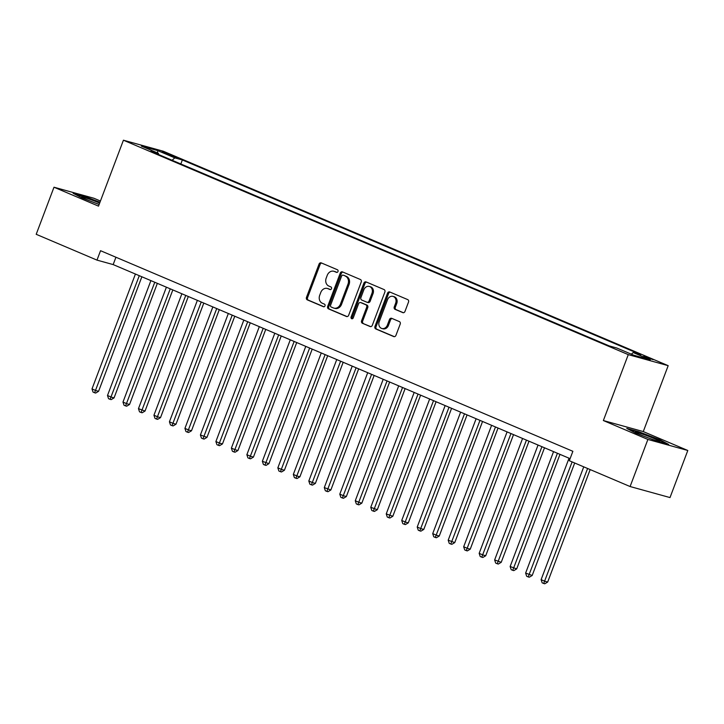 <?xml version="1.0" encoding="UTF-8"?>
<svg xmlns="http://www.w3.org/2000/svg" width="724" height="724" viewBox="0 0 724 724"><rect width="100%" height="100%" fill="white"/><g stroke="black" fill="none" stroke-linecap="round" stroke-linejoin="round"><path stroke-width="1.09" d="M337.999 271.5A1.385 1.149 -74.5 0 0 337.42 269.753L321.266 262.893A1.982 1.647 -74.5 0 0 319.049 264.097L306.478 297.365A1.982 1.647 -74.5 0 0 307.302 299.863L323.447 306.723A1.385 1.149 -74.5 0 0 324.424 304.134L322.343 303.247A6.335 5.267 -74.5 0 1 319.709 295.265L320.759 292.496A6.335 5.267 -74.5 0 1 327.311 288.451A6.335 5.267 -74.5 0 1 327.854 288.641L329.945 289.528A1.385 1.149 -74.5 0 0 330.922 286.939L328.832 286.052A6.335 5.267 -74.5 0 1 326.207 278.07L327.257 275.301A6.335 5.267 -74.5 0 1 333.809 271.265A6.335 5.267 -74.5 0 1 334.352 271.455L336.443 272.342A1.385 1.149 -74.5 0 0 337.999 271.5M653.102 359.656L643.609 356.416L653.102 359.656M402.761 312.623A1.982 1.647 -74.5 0 0 404.978 311.42L408.508 302.089A1.982 1.647 -74.5 0 0 407.684 299.591L389.747 291.98A1.982 1.647 -74.5 0 0 387.53 293.184L374.96 326.452A1.982 1.647 -74.5 0 0 375.783 328.949L393.72 336.57A1.982 1.647 -74.5 0 0 395.938 335.366L400.2 324.09A1.982 1.647 -74.5 0 0 399.377 321.592L391.702 318.334A1.982 1.647 -74.5 0 0 389.476 319.537L387.367 325.13A5.294 4.407 -74.5 0 1 381.892 328.506A5.294 4.407 -74.5 0 1 379.231 321.673L387.512 299.763A5.294 4.407 -74.5 0 1 392.987 296.387A5.294 4.407 -74.5 0 1 395.648 303.22L394.263 306.876A1.982 1.647 -74.5 0 0 395.087 309.365L403.114 312.723M603.364 420.544L647.889 439.45L630.097 486.537L670.008 497.569L687.8 450.482L643.274 431.576L668.18 365.665L628.278 354.633L603.364 420.544L643.274 431.576M100.437 201.028L93.903 198.249L53.992 187.217L98.509 206.132L123.424 140.212L628.278 354.633M53.992 187.217L36.2 234.304L96.98 260.115L113.161 264.586L570.096 458.654M630.097 486.537L569.317 460.717L572.874 451.305L100.546 250.703L96.98 260.115M361.231 282.007A1.982 1.647 -74.5 0 0 360.416 279.518L342.479 271.898A1.982 1.647 -74.5 0 0 340.253 273.102L327.682 306.379A1.982 1.647 -74.5 0 0 328.506 308.867L346.443 316.488A1.982 1.647 -74.5 0 0 348.66 315.284L361.231 282.007M366.109 281.935L384.046 289.555A1.982 1.647 -74.5 0 1 384.869 292.053L372.299 325.32A1.982 1.647 -74.5 0 1 370.082 326.524L362.407 323.266A1.982 1.647 -74.5 0 1 361.584 320.768L366.679 307.275A1.982 1.647 -74.5 0 0 365.855 304.786L360.769 302.623A1.982 1.647 -74.5 0 0 358.552 303.827L353.24 317.872A1.385 1.149 -74.5 0 1 351.113 316.967L363.891 283.138A1.982 1.647 -74.5 0 1 366.109 281.935M164.52 153.162L177.127 157.742L171.208 155.008L162.022 151.877L164.52 153.162M668.18 365.665L163.334 151.244L123.424 140.212M631.337 354.19L633.201 352.543L640.749 354.633L182.358 159.95L174.801 157.868L172.095 160.266M633.201 352.543L650.233 359.783L633.835 355.249L616.803 348.018L609.255 345.927L150.854 151.244L158.411 153.334L141.37 146.094L157.769 150.628L174.801 157.868M647.889 439.45L687.8 450.482M115.94 257.237L113.161 264.586M180.828 163.977L182.358 159.95M158.61 154.538L158.411 153.334M157.515 152.954L157.769 150.628M99.975 202.268L85.142 196.602L73.124 193.281L82.056 197.969L99.134 204.494M668.668 444.427L659.736 439.739L638.776 431.73L626.758 428.409L635.69 433.097L656.65 441.106L668.668 444.427M659.564 440.192L659.736 439.739M336.977 272.405L335.429 271.753A6.335 5.267 -74.5 0 0 334.886 271.563L333.809 271.265M327.311 288.451L328.388 288.749A6.335 5.267 -74.5 0 1 328.931 288.939L330.479 289.6M321.718 263.084A1.982 1.647 -74.5 0 0 320.135 264.396L307.555 297.664A1.982 1.647 -74.5 0 0 308.379 300.161L323.981 306.786M342.923 272.088A1.982 1.647 -74.5 0 0 341.339 273.401L328.759 306.677A1.982 1.647 -74.5 0 0 329.583 309.166L347.067 316.596M343.167 275.192A1.385 1.149 -74.5 0 0 341.619 276.043L330.578 305.247A1.385 1.149 -74.5 0 0 331.158 306.994L333.357 307.926A6.335 5.267 -74.5 0 0 333.909 308.116A6.335 5.267 -74.5 0 0 340.461 304.08L348 284.116A6.335 5.267 -74.5 0 0 345.375 276.134L344.244 275.491A1.385 1.149 -74.5 0 0 344.009 275.428M333.909 308.116L334.986 308.415A6.335 5.267 -74.5 0 0 341.538 304.379L340.461 304.08M344.244 275.491L346.452 276.432A6.335 5.267 -74.5 0 1 349.086 284.414L341.538 304.379M370.706 326.633L362.407 323.266M361.493 302.822A1.982 1.647 -74.5 0 1 361.846 302.922L366.941 305.085A1.982 1.647 -74.5 0 1 367.756 307.573L362.661 321.067A1.982 1.647 -74.5 0 0 363.484 323.565M366.561 282.125A1.982 1.647 -74.5 0 0 364.968 283.437L352.19 317.266A1.385 1.149 -74.5 0 0 352.389 318.741M371.973 293.274A5.294 4.407 -74.5 0 0 369.312 286.442A5.294 4.407 -74.5 0 0 363.837 289.817L360.923 297.537A1.982 1.647 -74.5 0 0 361.747 300.035L366.833 302.198A1.982 1.647 -74.5 0 0 369.059 300.994L371.973 293.274L373.05 293.573A5.294 4.407 -74.5 0 0 370.398 286.74L369.312 286.442M367.919 302.496A1.982 1.647 -74.5 0 0 370.136 301.293L369.059 300.994M373.05 293.573L370.136 301.293M392.987 296.387L394.064 296.686A5.294 4.407 -74.5 0 1 396.725 303.519L395.34 307.166A1.982 1.647 -74.5 0 0 396.164 309.664L403.395 312.732M381.892 328.506L382.969 328.805A5.294 4.407 -74.5 0 0 388.444 325.429L387.367 325.13M392.146 318.524A1.982 1.647 -74.5 0 0 390.562 319.836L388.444 325.429M390.2 292.17A1.982 1.647 -74.5 0 0 388.607 293.473L376.037 326.75A1.982 1.647 -74.5 0 0 376.86 329.248L394.345 336.669M135.415 274.043L92.002 388.924L95.876 390.571L98.573 391.313L141.859 276.776M98.573 391.313L95.677 393.051L94.6 392.752L139.289 275.681M94.6 392.752L93.052 392.091L92.002 388.924M99.668 203.064A13.113 0.796 20.7 0 0 87.179 198.412A13.113 0.796 20.7 0 0 81.712 197.136A13.113 0.796 20.7 0 0 86.925 199.724A13.113 0.796 20.7 0 0 90.554 201.209M75.079 194.303L85.278 197.127L99.822 202.684M95.278 203.019A13.113 0.796 20.7 0 0 99.17 204.403M648.912 438.147A13.113 0.796 20.7 0 0 652.786 439.531A13.113 0.796 20.7 0 0 659.736 441.486A13.113 0.796 20.7 0 0 654.804 438.825A13.113 0.796 20.7 0 0 642.36 434.065A13.113 0.796 20.7 0 0 635.346 432.264A13.113 0.796 20.7 0 0 644.188 436.346M628.713 429.441L638.912 432.255L659.22 440.011L666.469 443.821M150.9 280.622L107.496 395.503L111.36 397.15L114.057 397.892L157.343 283.356M114.057 397.892L111.161 399.621L110.084 399.322L154.773 282.26M110.084 399.322L108.537 398.671L107.496 395.503M166.393 287.193L122.98 402.082L126.854 403.73L129.551 404.472L172.828 289.926M129.551 404.472L126.655 406.2L125.569 405.902L170.258 288.84M125.569 405.902L124.021 405.25L122.98 402.082M181.878 293.772L138.465 408.662L145.035 411.051L188.312 296.505M145.035 411.051L142.139 412.78L141.062 412.481L185.751 295.419M141.062 412.481L139.515 411.82L138.465 408.662M197.362 300.351L153.95 415.232L157.823 416.879L160.52 417.621L203.797 303.084M160.52 417.621L157.624 419.359L156.547 419.06L201.236 301.998M156.547 419.06L154.999 418.4L153.95 415.232M212.847 306.931L169.434 421.811L173.308 423.459L176.004 424.201L219.291 309.664M176.004 424.201L173.108 425.929L172.031 425.631L216.72 308.569M172.031 425.631L170.484 424.979L169.434 421.811M228.332 313.501L184.928 428.391L188.792 430.038L191.489 430.78L234.775 316.234M191.489 430.78L188.593 432.509L187.516 432.21L232.205 315.148M187.516 432.21L185.968 431.558L184.928 428.391M243.825 320.08L200.412 434.97L206.983 437.359L250.26 322.813M206.983 437.359L204.087 439.088L203.001 438.789L247.689 321.728M203.001 438.789L201.453 438.129L200.412 434.97M259.31 326.66L215.897 441.54L219.77 443.188L222.467 443.93L265.744 329.393M222.467 443.93L219.571 445.667L218.494 445.369L263.183 328.307M218.494 445.369L216.938 444.708L215.897 441.54M274.794 333.239L231.381 448.12L235.255 449.767L237.952 450.509L281.229 335.972M237.952 450.509L235.056 452.238L233.979 451.948L278.668 334.877M233.979 451.948L232.431 451.287L231.381 448.12M290.279 339.809L246.866 454.699L250.739 456.346L253.436 457.088L296.722 342.543M253.436 457.088L250.54 458.817L249.463 458.518L294.152 341.457M249.463 458.518L247.916 457.867L246.866 454.699M305.763 346.389L262.359 461.279L268.921 463.668L312.207 349.122M268.921 463.668L266.025 465.396L264.948 465.098L309.637 348.036M264.948 465.098L263.4 464.437L262.359 461.279M321.257 352.968L277.844 467.849L281.717 469.496L284.414 470.238L327.691 355.701M284.414 470.238L281.518 471.976L280.432 471.677L325.121 354.615M280.432 471.677L278.885 471.016L277.844 467.849M336.741 359.547L293.329 474.428L297.202 476.075L299.899 476.817L343.176 362.281M299.899 476.817L297.003 478.546L295.926 478.256L340.615 361.186M295.926 478.256L294.369 477.596L293.329 474.428M352.226 366.118L308.813 481.007L312.687 482.655L315.383 483.397L358.661 368.851M315.383 483.397L312.487 485.125L311.411 484.827L356.099 367.765M311.411 484.827L309.863 484.175L308.813 481.007M367.711 372.697L324.298 487.587L330.868 489.976L374.154 375.43M330.868 489.976L327.972 491.705L326.895 491.406L371.584 374.344M326.895 491.406L325.348 490.745L324.298 487.587M383.195 379.276L339.791 494.157L343.656 495.804L346.353 496.546L389.639 382.01M346.353 496.546L343.457 498.284L342.38 497.985L387.069 380.924M342.38 497.985L340.832 497.325L339.791 494.157M398.689 385.856L355.276 500.736L359.149 502.384L361.837 503.126L405.123 388.589M361.837 503.126L358.95 504.854L357.864 504.565L402.553 387.494M357.864 504.565L356.317 503.904L355.276 500.736M414.173 392.426L370.76 507.316L377.331 509.705L420.608 395.168M377.331 509.705L374.435 511.434L373.358 511.135L418.047 394.073M373.358 511.135L371.801 510.483L370.76 507.316M429.658 399.005L386.245 513.895L392.815 516.284L436.092 401.739M392.815 516.284L389.919 518.013L388.842 517.714L433.531 400.653M388.842 517.714L387.295 517.054L386.245 513.895M445.142 405.585L401.729 520.466L405.603 522.113L408.3 522.855L451.586 408.318M408.3 522.855L405.404 524.592L404.327 524.294L449.016 407.232M404.327 524.294L402.779 523.633L401.729 520.466M460.627 412.164L417.214 527.045L421.087 528.692L423.784 529.434L467.071 414.897M423.784 529.434L420.888 531.172L419.811 530.873L464.5 413.802M419.811 530.873L418.264 530.212L417.214 527.045M476.121 418.734L432.708 533.624L436.572 535.271L439.269 536.013L482.555 421.477M439.269 536.013L436.382 537.742L435.296 537.443L479.985 420.382M435.296 537.443L433.748 536.792L432.708 533.624M491.605 425.314L448.192 540.204L454.762 542.593L498.04 428.047M454.762 542.593L451.867 544.321L450.79 544.023L495.478 426.961M450.79 544.023L449.233 543.362L448.192 540.204M507.09 431.893L463.677 546.774L467.55 548.421L470.247 549.163L513.524 434.626M470.247 549.163L467.351 550.901L466.274 550.602L510.963 433.54M466.274 550.602L464.727 549.941L463.677 546.774M522.574 438.473L479.161 553.353L483.035 555L485.732 555.742L529.009 441.206M485.732 555.742L482.836 557.48L481.759 557.181L526.448 440.111M481.759 557.181L480.211 556.521L479.161 553.353M538.059 445.043L494.646 559.933L501.216 562.322L544.502 447.785M501.216 562.322L498.32 564.05L497.243 563.752L541.932 446.69M497.243 563.752L495.696 563.1L494.646 559.933M553.552 451.622L510.139 566.512L516.701 568.901L559.987 454.355M516.701 568.901L513.805 570.63L512.728 570.331L557.417 453.269M512.728 570.331L511.18 569.67L510.139 566.512M569.037 458.202L525.624 573.082L532.194 575.471L574.693 462.998M532.194 575.471L529.298 577.209L528.212 576.91L572.123 461.912M528.212 576.91L526.665 576.25L525.624 573.082M583.743 466.844L541.109 579.662L544.982 581.309L547.679 582.051L590.178 469.577M547.679 582.051L544.783 583.788L543.706 583.49L587.607 468.491M543.706 583.49L542.158 582.829L541.109 579.662M170.909 155.805L171.208 155.008M174.393 157.054L174.62 156.456M335.429 271.753L334.352 271.455M328.931 288.939L327.854 288.641M308.379 300.161L307.302 299.863M307.555 297.664L306.478 297.365M320.135 264.396L319.049 264.097M329.583 309.166L328.506 308.867M328.759 306.677L327.682 306.379M341.339 273.401L340.253 273.102M349.086 284.414L348 284.116M346.452 276.432L345.375 276.134M362.661 321.067L361.584 320.768M367.756 307.573L366.679 307.275M366.941 305.085L365.855 304.786M361.846 302.922L360.769 302.623M352.19 317.266L351.113 316.967M364.968 283.437L363.891 283.138M396.164 309.664L395.087 309.365M395.34 307.166L394.263 306.876M396.725 303.519L395.648 303.22M390.562 319.836L389.476 319.537M376.86 329.248L375.783 328.949M376.037 326.75L374.96 326.452M388.607 293.473L387.53 293.184M344.126 275.455L343.049 275.156M361.674 302.858L360.597 302.56M368.091 302.551L367.005 302.252"/></g></svg>

